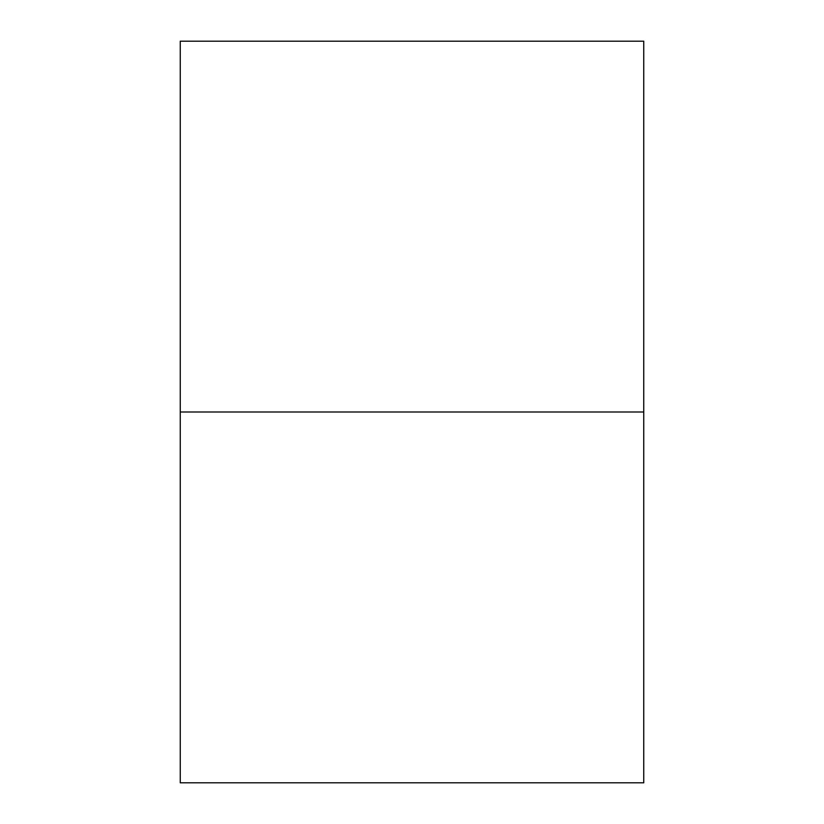 <?xml version="1.0" encoding="UTF-8"?>
<svg xmlns="http://www.w3.org/2000/svg" width="824" height="824" viewBox="0 0 824 824"><rect width="100%" height="100%" fill="white"/><g stroke="black" fill="none" stroke-linecap="round" stroke-linejoin="round"><path stroke-width="1.24" d="M180.25 782.8L180.25 41.2L180.25 412L643.75 412L643.75 41.2L643.75 782.8L643.75 412L180.25 412L180.25 782.8L643.75 782.8M180.25 41.2L643.75 41.2"/></g></svg>
